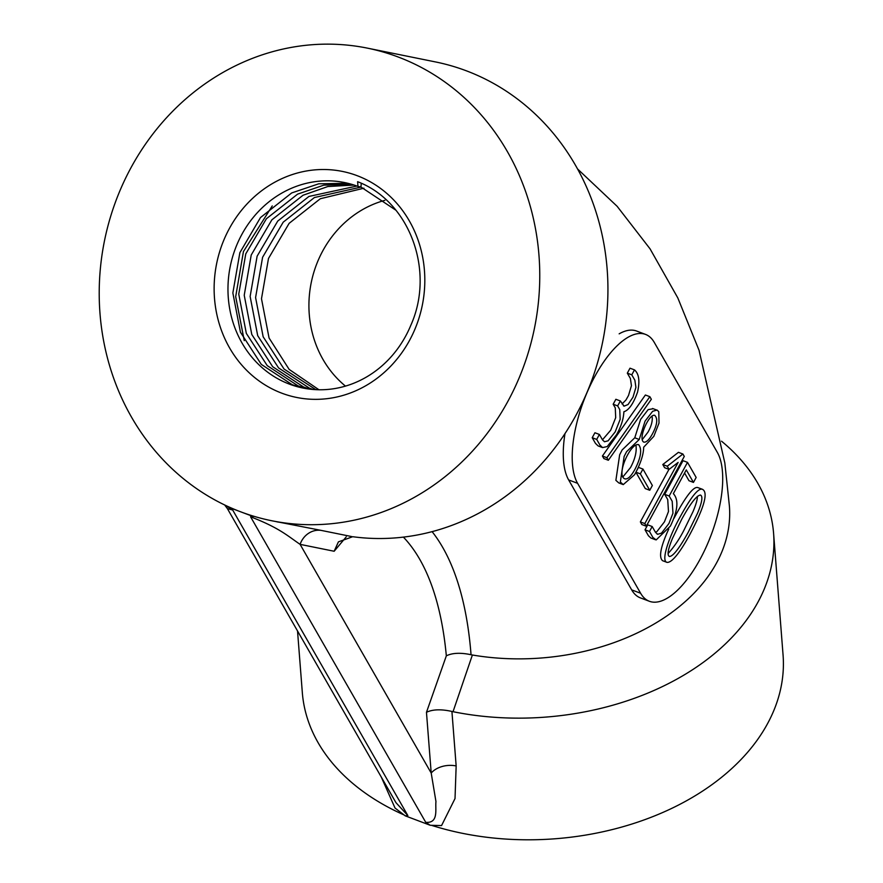 <?xml version="1.0" encoding="UTF-8"?>
<svg xmlns="http://www.w3.org/2000/svg" width="883" height="883" viewBox="0 0 883 883"><rect width="100%" height="100%" fill="white"/><g stroke="black" fill="none" stroke-linecap="round" stroke-linejoin="round"><path stroke-width="1.32" d="M432.096 531.632A464.546 190.573 -69.3 0 1 471.047 654.722L472.383 654.998A199.172 136.688 -4.5 0 0 729.424 506.29L724.833 462.957L699.027 350.253L677.813 297.924L650.054 248.84L617.14 206.313L577.581 168.984M472.383 654.998L453.034 711.709A241.103 165.463 -4.5 0 0 773.596 533.442A241.103 165.463 -4.5 0 0 721.543 441.202M430.231 825.274L425.749 822.338C438.917 823.375 435.076 809.159 435.959 801.554L431.202 773.055A20.96 14.393 175.5 0 1 456.158 765.947L455.021 798.552L441.555 825.583L430.231 825.274L405.198 815.826L395.032 808.033L381.29 777.073M453.034 711.709L451.919 711.444C441.158 709.038 432.681 709.325 426.467 712.294L446.334 655.837C452.295 652.89 460.54 652.515 471.047 654.722M431.919 825.462A241.103 165.463 -4.5 0 0 673.188 807.68A241.103 165.463 -4.5 0 0 783.066 655.065L773.596 533.442M297.527 630.948L302.317 692.493A241.103 165.463 -4.5 0 0 403.52 814.711M346.246 536.853L334.149 551.257L338.41 541.864L352.703 536.709A241.103 219.392 -78.6 0 0 604.016 334.701A241.103 219.392 -78.6 0 0 435.507 61.931L367.328 48.123A241.103 219.392 -78.6 0 0 108.543 223.697A241.103 219.392 -78.6 0 0 240.739 511.842A241.103 219.392 -78.6 0 0 271.633 520.727A241.103 219.392 -78.6 0 0 534.513 327.968A241.103 219.392 -78.6 0 0 367.328 48.123M271.633 520.727L321.114 530.385A20.96 19.073 101.4 0 0 300.099 544.358C287.582 535.849 279.37 527.891 250.584 516.798L253.255 516.555L228.222 507.118L232.704 510.043L227.428 508.663L224.845 505.219M357.14 175.673A115.309 104.922 -78.6 0 0 215.441 306.666A115.309 104.922 -78.6 0 0 385.86 370.948A115.309 104.922 -78.6 0 0 357.14 175.673M357.979 186.423L357.615 181.699C409.436 201.313 435.341 270.684 410.816 325.297A104.823 95.386 -78.6 0 1 302.935 388.034A104.823 95.386 -78.6 0 1 230.253 266.357A104.823 95.386 -78.6 0 1 344.547 182.549A104.823 95.386 -78.6 0 1 357.979 186.423L360.937 187.019L395.794 210.143M304.194 388.277L292.24 384.712L261.324 364.425L240.43 332.196L232.858 292.946L239.867 252.681L260.485 217.56L291.699 192.936L318.741 183.807L347.273 183.278M307.185 388.785L298.134 385.915L267.229 365.617L246.335 333.388L238.763 294.138L245.772 253.874L266.39 218.752L297.593 194.139L323.785 185.154L351.445 184.249M309.977 389.16L303.597 387.019L272.681 366.721L251.798 334.491L244.227 295.242L251.225 254.988L271.843 219.856L303.057 195.242L327.836 186.534L354.094 185.055M313.024 389.469L309.503 388.211L278.587 367.924L257.704 335.683L250.132 296.445L257.13 256.18L277.748 221.059L308.962 196.434L356.942 186.037M315.849 389.657L284.039 369.028L263.156 336.787L255.584 297.549L262.593 257.284L283.211 222.163L314.414 197.538L361.103 187.075M318.929 389.756L289.171 369.425L269.061 337.99L261.489 298.741L268.487 258.476L289.116 223.355L320.319 198.73L363.939 188.2M244.26 340.639L235.684 296.644L243.443 251.534L272.251 205.927M360.937 187.019L361.279 183.278M224.845 505.208L228.222 507.118M405.198 815.826L407.858 815.594L232.704 510.043M227.417 508.663L395.937 802.614L407.858 815.594M564.999 433.553A83.863 34.404 110.7 0 0 568.652 479.933L631.676 589.877A83.863 34.404 110.7 0 0 640.429 597.901L649.38 601.279A83.863 34.404 110.7 0 0 705.925 547.537A83.863 34.404 110.7 0 0 717.316 452.372L654.292 342.438A83.863 34.404 110.7 0 0 645.539 334.403A83.863 34.404 110.7 0 0 588.983 388.156A83.863 34.404 110.7 0 0 577.592 483.31L640.616 593.244A83.863 34.404 110.7 0 0 649.38 601.279M645.539 334.403L636.599 331.037A83.863 34.404 110.7 0 0 619.16 333.84M602.559 447.604L598.089 445.915L595.462 443.365L592.217 437.714L594.921 432.758L599.391 434.447L602.559 439.966L604.513 441.754L608.1 440.816L615.197 431.875L620.164 419.348L619.756 409.591L617.647 405.915L613.177 404.226L615.274 407.902L615.694 417.659L610.727 430.187L602.46 439.8M617.647 405.915L620.341 400.959L615.87 399.282L613.177 404.226M622.062 403.961L625.97 399.988L628.508 395.496L631.444 385.694L630.396 378.52L627.316 373.145L630.009 368.189L634.48 369.878C639.005 373.752 640.02 381.191 637.526 392.184C633.42 403.663 628.873 410.187 623.884 411.765C623.541 418.972 621.091 426.621 616.522 434.723L607.195 446.577L602.559 447.582L599.943 445.054L596.698 439.403L592.217 437.714M606.886 457.714L649.855 396.688L645.385 394.999L602.416 456.025L603.884 458.575L608.354 460.264L606.886 457.714L602.416 456.025M618.784 482.924L615.881 480.352L619.656 454.8L622.118 449.977L634.767 437.791L640.605 419.425L648.166 409.624L653.221 408.73M635.903 472.228L645.285 488.586L649.756 490.275L640.341 473.862L635.926 472.195M640.341 473.862L642.956 469.061L638.486 467.383L636.764 470.529M640.363 521.897L641.809 524.524L646.279 526.213L644.833 523.586L640.363 521.897L668.972 469.348M662.791 464.535L664.612 467.703L669.082 469.392L667.272 466.224L662.791 464.535L678.431 452.328L682.901 454.017L684.281 456.423L646.279 526.213M655.374 539.712L650.903 538.023L648.442 535.771L645.02 529.8L647.714 524.844L652.184 526.533L655.561 532.416L657.647 534.303L661.499 533.122L668.928 523.509L672.967 513.222L672.195 501.279L669.182 496.014L664.7 494.325L667.725 499.59L668.486 511.533L664.457 521.82L657.029 531.434L655.517 532.35M669.182 496.014L687.504 462.361L683.034 460.672L664.7 494.325M684.579 473.023L688.994 480.727L693.464 482.416L686.279 469.888L673.354 493.641C678.895 499.734 677.912 510.551 670.407 526.08L656.179 539.91L652.912 537.46L649.491 531.489L645.02 529.8M667.062 562.383C660.44 561.08 669.645 535.528 680.009 517.118C690.892 497.14 698.332 487.858 702.316 489.27C708.519 492.118 704.38 507.151 689.91 534.381C683.166 546.831 673.122 562.913 667.062 562.383L662.592 560.705C658.575 557.272 660.639 546.687 668.784 528.939M674.016 518.277C685.694 496.378 693.641 486.147 697.846 487.593L702.327 489.248M688.475 531.776L697.471 513.354C702.029 502.482 703.045 496.389 700.517 495.065C695.418 495.308 686.599 510.363 681.521 519.645L672.559 538.233C667.99 549.138 666.941 555.219 669.402 556.467C674.193 556.588 683.31 541.29 688.475 531.776M668.111 553.509C674.193 546.787 679.491 538.972 684.005 530.087L693 511.665C696.047 504.48 697.504 499.37 697.382 496.312M649.491 531.489L652.184 526.533M687.504 462.361L696.157 477.46L693.464 482.416M644.833 523.586L678.144 462.405L669.082 469.392M667.272 466.224L682.901 454.017M642.956 469.061L652.36 485.484L649.756 490.275M639.237 439.48L645.076 421.114L652.636 411.301L657.095 410.054L658.773 411.71L659.016 423.056L653.817 436.345L643.674 447.217C643.575 454.59 640.55 463.741 634.612 474.668L623.266 484.601L620.352 482.041L624.126 456.489L626.599 451.654L639.237 439.48L634.767 437.791M652.449 433.862C657.25 424.789 658.012 418.619 654.733 415.352C649.148 413.299 637.57 439.182 643.828 442.14C646.378 442.471 649.248 439.701 652.449 433.862M635.02 469.193C640.937 457.571 642.173 449.414 638.729 444.734C630.981 441.754 615.473 475.628 624.888 478.862C627.736 479.546 631.113 476.323 635.02 469.193M622.934 476.875L630.55 467.504C635.131 458.917 636.919 451.445 635.926 445.098M642.217 439.668L647.967 432.173C651.488 425.838 652.846 420.474 652.051 416.081M649.855 396.688L651.345 399.293L608.354 460.264M596.698 439.403L599.391 434.447M620.341 400.959L624.115 406.147L628.045 404.535L632.99 397.184L635.915 387.383L634.866 380.209L631.786 374.834L627.316 373.145M631.786 374.834L634.48 369.878M451.919 711.444L456.158 765.947M351.666 536.566L321.114 530.385M384.878 200.342A104.823 95.386 -78.6 0 0 311.423 281.71A104.823 95.386 -78.6 0 0 345.463 386.103M425.749 822.338L250.584 516.798M426.467 712.294L431.202 773.055L300.099 544.358L334.149 551.257M403.388 537.107A444.182 182.229 -69.3 0 1 446.334 655.837M640.616 593.244L631.676 589.877M577.592 483.31L568.652 479.933M276.655 521.754L278.487 522.129M657.062 534.049L657.658 534.281M652.581 408.487L657.051 410.176M618.795 482.924L623.266 484.612M637.78 444.546L638.674 444.889M623.431 405.805L624.126 406.059"/></g></svg>
